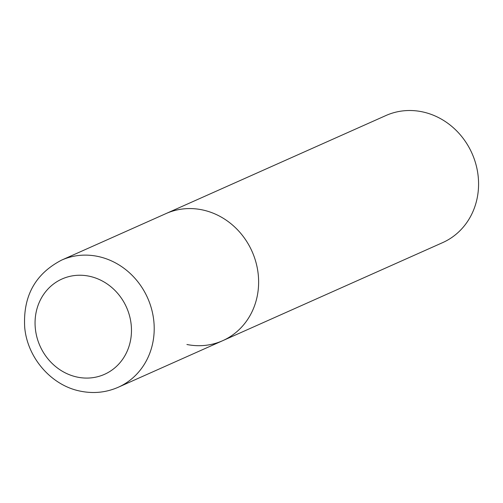 <?xml version="1.0" encoding="UTF-8"?>
<svg xmlns="http://www.w3.org/2000/svg" width="503" height="503" viewBox="0 0 503 503"><rect width="100%" height="100%" fill="white"/><g stroke="black" fill="none" stroke-linecap="round" stroke-linejoin="round"><path stroke-width="0.75" d="M186.915 344.498A69.59 63.171 -114 0 0 222.684 340.694A69.59 63.171 -114 0 0 257.699 270.407A69.59 63.171 -114 0 0 201.785 209.776A69.59 63.171 -114 0 0 166.015 213.574L385.964 115.514A69.59 63.171 66 0 1 421.734 111.716A69.59 63.171 66 0 1 477.649 172.347A69.59 63.171 66 0 1 442.634 242.635L222.684 340.694A69.59 63.171 -114 0 0 257.699 270.407A69.59 63.171 -114 0 0 201.785 209.776A69.59 63.171 -114 0 0 166.015 213.574L61.592 260.126C35.147 273.877 22.855 296.349 24.716 327.535C27.458 358.111 51.639 385.845 80.933 391.265C93.898 393.792 106.347 392.453 118.268 387.247A69.59 63.171 -114 0 0 153.283 316.959A69.59 63.171 -114 0 0 97.368 256.329A69.59 63.171 -114 0 0 61.592 260.126M88.842 276.141A52.193 47.383 66 0 1 131.151 336.268A52.193 47.383 66 0 1 77.688 377.181A52.193 47.383 66 0 1 35.38 317.053A52.193 47.383 66 0 1 88.842 276.141M222.684 340.694L118.268 387.247"/></g></svg>
